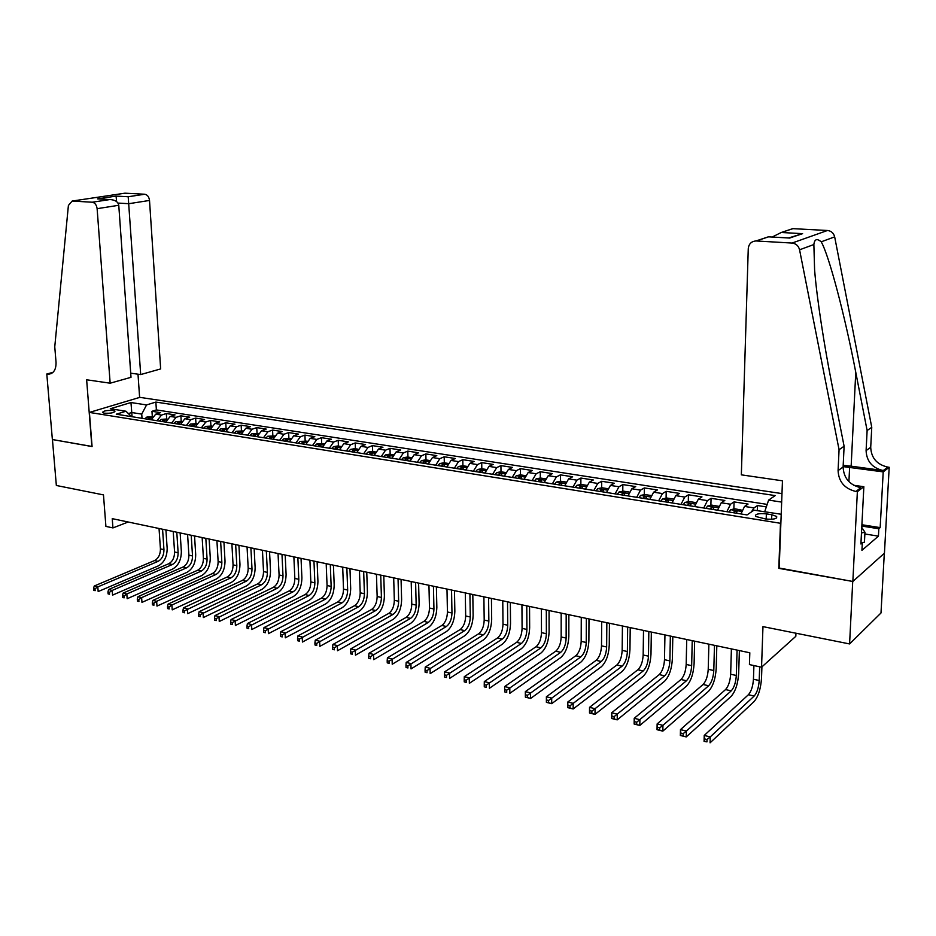<?xml version="1.0" encoding="UTF-8"?>
<svg xmlns="http://www.w3.org/2000/svg" width="936" height="936" viewBox="0 0 936 936"><rect width="100%" height="100%" fill="white"/><g stroke="black" fill="none" stroke-linecap="round" stroke-linejoin="round"><path stroke-width="1.4" d="M104.282 413.185C110.659 413.501 114.239 412.823 114.999 411.138L113.197 410.495C106.844 410.179 103.276 410.857 102.492 412.554L104.282 413.185M781.981 493.6L139.827 397.355L89.4 412.425L780.87 523.341M884.309 553.293L880.998 612.975L849.584 643.933L762.969 626.629L761.541 667.204L795.822 636.304L795.951 633.216M89.4 412.425L92.079 446.566L52.439 439.546L56.347 485.48L103.475 494.898L105.908 526.395L112.94 527.916L128.209 522.007M779.185 568.035L852.719 581.455L849.584 643.933M766.327 506.914L757.47 505.534L757.294 510.682M740.938 513.946L744.553 506.435L748.063 504.071L734.07 501.895L733.859 509.02M717.573 510.214L721.235 502.772L724.815 500.456L711.067 498.315L710.88 505.335M694.606 506.551L698.314 499.192L701.977 496.899L688.451 494.793L688.299 501.719M672.025 502.948L675.792 495.659L679.513 493.401L666.21 491.33L666.093 498.163M649.83 499.403L653.632 492.184L657.423 489.961L644.354 487.925L644.26 494.676M628.009 495.916L631.858 488.767L635.708 486.58L622.85 484.579L622.779 491.236M606.54 492.488L610.436 485.421L614.344 483.257L601.696 481.291L601.649 487.855M585.433 489.118L589.364 482.11L593.33 479.992L580.893 478.05L580.87 484.532M564.665 485.796L568.632 478.869L572.656 476.775L560.418 474.868L560.418 481.268M544.237 482.531L548.239 475.675L552.322 473.604L540.271 471.732L540.294 478.05M524.137 479.326L528.173 472.528L532.303 470.492L520.439 468.643L520.486 474.891M504.352 476.167L508.423 469.427L512.6 467.427L500.935 465.613L500.994 471.791M484.883 473.054L488.978 466.385L493.214 464.408L481.724 462.618L481.806 468.76M465.719 470.001L469.849 463.39L474.119 461.436L462.805 459.681L462.91 465.765M446.846 466.982L451.012 460.43L455.329 458.511L444.19 456.78L444.307 462.829M428.279 464.022L432.455 457.529L436.82 455.633L425.845 453.925L425.985 459.927M409.98 461.097L414.192 454.662L418.591 452.802L407.792 451.117L407.944 457.072M391.973 458.219L396.209 451.842L400.643 450.005L389.996 448.344L390.16 454.264M374.224 455.387L378.483 449.069L382.953 447.256L372.469 445.618L372.657 451.503M356.756 452.603L361.027 446.332L365.531 444.541L355.212 442.939L355.411 448.765M339.534 449.853L343.828 443.641L348.368 441.874L338.2 440.283L338.411 446.086M322.569 447.139L326.886 440.985L331.461 439.241L321.434 437.674L321.656 443.43M305.861 444.471L310.19 438.376L314.8 436.644L304.914 435.111L305.159 440.821M289.388 441.839L293.74 435.79L298.373 434.093L288.627 432.572L288.885 438.247M273.148 439.253L277.524 433.251L282.181 431.566L272.575 430.069L272.844 435.72M257.143 436.691L261.53 430.747L266.222 429.086L256.756 427.612L257.037 433.216M241.371 434.175L245.77 428.279L250.485 426.64L241.149 425.19L241.441 430.747M225.822 431.695L230.233 425.845L234.971 424.219L225.763 422.791L226.079 428.325M210.483 429.238L214.917 423.446L219.667 421.844L210.6 420.428L210.916 425.927M195.367 426.828L199.813 421.071L204.586 419.492L195.636 418.099L195.963 423.563M180.461 424.453L184.907 418.743L189.704 417.175L180.882 415.806L181.221 421.223M165.754 422.101L170.212 416.438L175.032 414.894L166.327 413.536L166.678 418.93M761.541 667.204L749.432 664.595L749.818 652.778L112.238 518.649L112.94 527.916M771.79 514.718L766.362 513.864C758.581 513.209 754.954 514.051 755.481 516.403L765.73 519.012C773.569 519.679 777.219 518.837 776.669 516.473L771.79 514.718L771.627 519.293M131.461 416.625L125.974 411.232L116.275 414.203L747.045 514.917L753.983 510.155L781.209 514.262M125.974 411.232L110.284 408.763L130.958 402.538L146.566 404.925L155.856 402.082L775.183 495.589L768.631 500.093L781.665 502.094M751.421 511.922L753.995 507.909L757.47 505.534M767.181 504.387L156.382 409.921L151.96 411.302L152.322 416.66M151.246 419.784L155.715 414.168L160.559 412.647L151.96 411.302M157.026 420.709L161.495 415.069L166.327 413.536M171.604 423.037L176.073 417.351L180.882 415.806M186.393 425.4L190.85 419.667L195.636 418.099M201.392 427.787L205.826 422.019L210.6 420.428M216.59 430.221L221.025 424.394L225.763 422.791M232.011 432.678L236.422 426.816L241.149 425.19M247.654 435.181L252.053 429.261L256.756 427.612M263.519 437.709L267.907 431.742L272.575 430.069M279.618 440.283L283.982 434.257L288.627 432.572M295.94 442.892L300.292 436.82L304.914 435.111M312.507 445.536L316.848 439.417L321.434 437.674M329.332 448.215L333.637 442.049L338.2 440.283M346.39 450.941L350.684 444.717L355.212 442.939M363.706 453.714L367.977 447.42L372.469 445.618M381.291 456.522L385.538 450.181L389.996 448.344M399.145 459.365L403.369 452.965L407.792 451.117M417.269 462.267L421.469 455.809L425.845 453.925M435.673 465.204L439.85 458.687L444.19 456.78M454.358 468.187L458.511 461.612L462.805 459.681M473.347 471.217L477.465 464.584L481.724 462.618M492.628 474.295L496.724 467.602L500.935 465.613M512.226 477.43L516.286 470.668L520.439 468.643M532.139 480.601L536.164 473.78L540.271 471.732M552.369 483.83L556.358 476.939L560.418 474.868M572.937 487.118L576.88 480.156L580.893 478.05M593.833 490.452L597.753 483.432L601.696 481.291M615.081 493.845L618.965 486.755L622.85 484.579M636.691 497.297L640.528 490.136L644.354 487.925M658.663 500.807L662.454 493.565L666.21 491.33M681.01 504.375L684.754 497.063L688.451 494.793M703.743 508.002L707.44 500.62L711.067 498.315M726.862 511.7L730.513 504.235L734.07 501.895M778.799 568.339L780.472 523.622M132.07 416.719L131.777 412.542L128.372 413.583M142.026 418.31L141.734 414.11L131.777 412.542L130.958 402.538M764.665 511.84L768.631 500.093M156.382 409.921L155.856 402.082M146.566 404.925L141.734 414.11M753.913 665.554L753.445 679.243C752.942 686.275 751.257 691.447 748.402 694.734L704.223 735.45L710.237 736.913L710.073 742.821L753.983 701.661C758.242 696.688 760.746 688.931 761.506 678.401L761.916 666.853M759.681 666.795L759.201 680.507C758.698 687.562 757.013 692.734 754.17 696.045L710.237 736.913L707.019 739.51L704.609 738.925L704.551 741.277L706.961 741.874L707.019 739.51M706.961 741.874L704.071 741.335L704.223 735.45L704.609 738.925M861.763 527.436L864.958 532.245L864.431 542.201L861.951 542.728M864.958 532.245L861.483 532.947M741.347 474.844L748.262 248.625C748.835 243.851 751.433 241.301 756.019 240.961L792.055 243.056L827.459 230.49C831.262 230.946 833.672 233.076 834.666 236.878L871.755 427.331L870.714 447.303C871.229 457.985 876.915 464.584 887.784 467.099L889.2 467.286L884.438 553.164L852.848 581.478L779.173 568.409L782.461 480.811L741.347 474.844M871.755 427.331L867.122 430.513L855.761 372.282C845.091 316.38 828.898 254.884 821.2 241.827C816.976 238.212 814.531 239.113 813.864 244.53L814.601 269.837C816.8 298.011 824.207 345.688 832.233 386.03L844.108 446.25L843.114 467.005C843.687 478.109 849.584 485.012 860.804 487.714L855.89 491.47L857.364 491.692L852.848 581.478M844.108 446.25L839.065 449.701L838.083 470.597C838.668 481.771 844.6 488.732 855.89 491.47M855.761 372.282L851.152 466.175L883.256 470.562C872.329 468.012 866.607 461.354 866.092 450.614L867.122 430.513M788.089 230.209L792.944 228.653L827.459 230.49M813.864 244.53L799.566 249.795L839.065 449.701M861.904 524.745L880.168 527.611L878.834 528.746L861.834 526.067M860.991 542.564L862.325 542.786L861.927 550.356L878.436 536.141L878.834 528.746M862.325 542.786L860.909 543.98L863.858 486.72L857.364 491.692M889.2 467.286L883.21 471.884L843.137 466.608M880.168 527.611L883.21 471.884M851.152 466.175L843.196 465.356M853.644 485.257L863.858 486.72M799.566 249.795C798.513 245.805 796.01 243.559 792.055 243.056M878.436 536.141L864.864 533.976M792.944 228.653L781.174 232.526L772.165 237.042M781.49 232.502L802.608 233.661L795.565 236.012M802.608 233.661L788.603 237.966M789.902 238.072L768.362 236.82L765.472 237.791M130.712 373.183L140.692 374.564L160.653 368.924L149.514 200.444L128.817 203.697L118.006 203.077M140.692 374.564L128.197 196.747L144.729 194.232L124.979 193.19L72.166 201.053L68.398 205.464L54.756 346.835L56.031 362.162C56.207 369.427 53.773 373.441 48.742 374.178L46.8 374.002L52.369 439.522L92.079 446.472M91.868 446.53L86.638 379.782L110.156 383.198L97.122 208.681C96.572 204.914 94.934 202.761 92.219 202.223L72.236 201.064M46.8 374.002L52.989 372.364M139.616 397.414L138.001 374.201M110.156 383.198L131.005 377.313L118.767 205.276L97.122 208.681M123.844 193.343L124.979 193.19M144.729 194.232C147.408 194.735 148.999 196.806 149.514 200.444M92.219 202.223L109.816 199.567C115.011 199.801 117.994 201.708 118.767 205.276M109.606 199.579L99.789 199.005M97.461 198.888L116.099 196.092L116.555 201.532M742.026 510.237L734.935 508.786L730.665 509.71L729.085 512.05M741.09 513.267L740.797 513.923M731.402 648.894L730.653 674.236C730.162 681.209 728.465 686.322 725.552 689.575L680.472 729.624L686.369 731.074L686.24 736.924L731.063 696.431C735.403 691.528 737.942 683.853 738.668 673.393L739.381 650.578M736.328 513.209L737.217 511.138L734.35 511.196L733.52 512.764M737.088 650.099L736.316 675.476C735.825 682.473 734.128 687.597 731.227 690.85L686.369 731.074L683.163 733.637L680.811 733.063L680.753 735.403L683.116 735.988L683.163 733.637M683.116 735.988L686.24 736.924L680.343 735.462L680.472 729.624L680.811 733.063M718.754 506.329L711.851 505.136L707.569 506.048L705.966 508.365M708.88 644.155L708.224 669.298C707.768 676.225 706.048 681.291 703.076 684.497L657.13 723.914L662.934 725.33L662.828 731.133L708.517 691.294C712.951 686.451 715.502 678.857 716.204 668.48L716.812 645.828M713.08 509.5L713.992 507.441L711.173 507.511L710.319 509.055M714.472 645.337L713.794 670.527C713.337 677.465 711.617 682.543 708.657 685.76L662.934 725.33L659.74 727.869L657.423 727.295L657.376 729.624L659.704 730.197L659.74 727.869M659.704 730.197L662.828 731.133L657.037 729.706L657.13 723.914L657.423 727.295M695.846 502.597L689.142 501.544L684.86 502.445L683.233 504.738M686.731 639.499L686.182 664.455C685.737 671.334 684.005 676.342 680.987 679.501L634.21 718.298L639.896 719.69L639.814 725.447L686.357 686.24C690.862 681.466 693.447 673.932 694.102 663.647L694.629 641.16M690.241 505.849L691.166 503.814L688.381 503.884L687.527 505.417M692.23 640.657L691.657 665.66C691.213 672.551 689.481 677.57 686.474 680.741L636.726 722.206L634.444 721.644L634.409 723.949L636.691 724.511L636.726 722.206M636.691 724.511L639.814 725.447L634.128 724.043L634.21 718.298L634.444 721.644M673.277 499.028L666.83 498.01L662.548 498.9L660.898 501.169M664.946 634.912L664.49 659.693C664.069 666.514 662.325 671.475 659.248 674.599L611.676 712.776L617.269 714.145L617.21 719.866L664.548 681.268C669.135 676.564 671.744 669.1 672.376 658.885L672.808 636.574M667.777 502.269L668.725 500.233L665.976 500.327L665.11 501.836M670.351 636.059L669.883 660.875C669.462 667.707 667.719 672.692 664.654 675.815L614.11 716.637L611.863 716.087L611.851 718.368L614.086 718.918L614.11 716.637M614.086 718.918L617.21 719.866L611.629 718.485L611.676 712.776L611.863 716.087M651.093 495.518L644.881 494.547L640.598 495.425L638.925 497.659M643.512 630.408L643.161 655.001C642.763 661.764 640.996 666.689 637.872 669.767L589.54 707.347L595.039 708.704L595.004 714.367L643.114 676.377C647.759 671.732 650.391 664.349 650.988 654.205L651.339 632.057M645.7 498.736L646.659 496.724L643.956 496.817L643.067 498.315M648.835 631.531L648.461 656.159C648.051 662.945 646.296 667.883 643.184 670.96L591.88 711.161L589.68 710.623L589.668 712.893L591.868 713.431L591.88 711.161M591.868 713.431L595.004 714.367L589.505 713.01L589.54 707.347L589.68 710.623M629.273 492.079L623.294 491.131L619.024 491.997L617.327 494.208M622.428 625.973L622.159 650.38C621.785 657.107 620.018 661.974 616.847 665.016L567.766 702.023L573.171 703.345L573.16 708.973L622.007 671.568C626.734 666.982 629.39 659.669 629.951 649.607L630.22 627.611M623.984 495.273L624.967 493.272L622.288 493.377L621.399 494.863M627.67 627.073L627.377 651.526C627.003 658.265 625.225 663.144 622.066 666.186L570.036 705.779L567.871 705.253L567.871 707.499L570.036 708.037L570.036 705.779M570.036 708.037L573.16 708.973L567.766 707.639L567.766 702.023L567.871 705.253M607.815 488.686L602.07 487.773L597.8 488.627L596.08 490.815M601.684 621.609L601.509 645.84C601.146 652.509 599.368 657.341 596.15 660.336L546.378 696.782L551.69 698.08L551.702 703.661L601.251 666.83C606.048 662.314 608.716 655.06 609.254 645.079L609.441 623.247M602.62 491.856L603.626 489.879L600.982 489.984L600.081 491.458M606.844 622.697L606.645 646.975C606.282 653.656 604.492 658.499 601.298 661.495L548.566 700.491L546.437 699.976L546.437 702.211L548.566 702.737L548.566 700.491M548.566 702.737L551.702 703.661L546.39 702.351L546.378 696.782L546.437 699.976M586.708 485.339L581.186 484.474L576.915 485.316L575.172 487.48M581.268 617.315L581.186 641.371C580.846 647.993 579.045 652.778 575.792 655.738L525.342 691.622L530.56 692.909L530.595 698.455L580.823 662.173C585.679 657.715 588.37 650.532 588.884 640.622L588.99 618.942M581.619 488.51L582.637 486.544L580.027 486.65L579.115 488.112M586.345 618.38L586.228 642.482C585.889 649.116 584.087 653.913 580.846 656.873L527.448 695.296L525.353 694.781L525.377 697.004L527.459 697.519L527.448 695.296M527.459 697.519L530.595 698.455L525.377 697.156L525.342 691.622L525.353 694.781M565.952 482.063L560.641 481.221L556.37 482.052L554.615 484.193M561.179 613.092L561.167 636.971C560.851 643.547 559.038 648.285 555.738 651.21L504.656 686.556L509.792 687.82L509.839 693.319L560.722 657.587C565.636 653.188 568.339 646.062 568.831 636.223L568.866 614.706M560.957 485.211L561.986 483.257L559.412 483.374L558.5 484.813M566.175 614.145L566.14 638.071C565.824 644.647 564.01 649.408 560.722 652.333L506.692 690.183L504.633 689.68L504.656 691.88L506.715 692.383L506.692 690.183M506.715 692.383L504.656 691.88M504.656 686.556L504.633 689.68M545.536 478.834L540.423 478.027L536.164 478.846L534.386 480.964M541.406 608.927L541.476 632.642C541.172 639.171 539.347 643.874 536.012 646.753L484.31 681.572L489.364 682.812L489.423 688.276L540.938 653.071C545.91 648.73 548.636 641.675 549.093 631.905L549.058 610.541M540.622 481.958L541.675 480.028L539.136 480.145L538.2 481.572M546.32 609.968L546.367 633.719C546.062 640.259 544.249 644.962 540.914 647.852L486.275 685.152L484.251 684.661L484.275 686.848L486.299 687.34L486.275 685.152M486.299 687.34L484.275 686.848M484.31 681.572L484.251 684.661M525.435 475.652L520.533 474.88L516.38 475.663L514.472 477.781M521.937 604.832L522.089 628.384C521.797 634.854 519.971 639.522 516.59 642.353L464.291 676.669L469.264 677.886L469.357 683.315L521.457 648.636C526.488 644.342 529.226 637.346 529.659 627.658L529.554 606.434M520.615 478.764L521.68 476.845L519.176 476.974L518.24 478.39M526.769 605.849L526.909 629.448C526.617 635.93 524.78 640.598 521.422 643.453L466.186 680.215L464.197 679.723L464.233 681.888L466.222 682.379L466.186 680.215M466.222 682.379L464.233 681.888M464.291 676.669L464.197 679.723M505.662 472.528L500.947 471.779L496.805 472.563L494.887 474.657M502.761 600.807L502.995 624.183C502.726 630.618 500.877 635.228 497.472 638.036L444.6 671.849L449.502 673.042L449.596 678.424L502.281 644.26C507.37 640.025 510.12 633.087 510.529 623.47L510.342 602.398M500.924 475.617L502.012 473.721L499.531 473.85L498.584 475.242M507.523 601.801L507.733 625.236C507.464 631.671 505.627 636.293 502.222 639.112L446.437 675.347L444.471 674.868L444.518 677.02L446.472 677.5L446.437 675.347M446.472 677.5L444.518 677.02M444.6 671.849L444.471 674.868M486.193 469.451L481.677 468.737L477.535 469.498L475.593 471.58M483.889 596.829L484.193 620.053C483.935 626.441 482.087 631.016 478.647 633.789L425.236 667.099L430.045 668.281L430.174 673.627L483.385 639.955C488.534 635.766 491.295 628.898 491.681 619.34L491.435 598.42M481.549 472.528L482.648 470.644L480.191 470.773L479.244 472.154M488.58 597.823L488.861 621.083C488.604 627.471 486.755 632.057 483.327 634.842L427.003 670.562L425.073 670.082L425.12 672.223L427.05 672.703L427.003 670.562M427.05 672.703L425.12 672.223M425.236 667.099L425.073 670.082M467.029 466.42L462.7 465.73L458.453 466.514L456.616 468.55M465.297 592.921L465.672 615.982C465.438 622.323 463.577 626.863 460.102 629.589L406.177 662.431L410.916 663.589L411.044 668.901L464.794 635.708C469.989 631.578 472.762 624.768 473.125 615.28L472.809 594.5M462.466 469.474L463.577 467.602L461.155 467.743L460.196 469.123M469.919 593.892L470.281 617C470.036 623.341 468.175 627.892 464.712 630.63L407.874 665.847L405.978 665.391L406.037 667.508L407.932 667.976L407.874 665.847M407.932 667.976L406.037 667.508M406.177 662.431L405.978 665.391M448.168 463.437L444.015 462.782L439.78 463.542L437.919 465.566M446.987 589.072L447.431 611.98C447.209 618.263 445.349 622.768 441.839 625.47L387.41 657.832L392.079 658.979L392.231 664.244L446.472 631.531C451.714 627.459 454.498 620.708 454.849 611.278L454.475 590.639M443.687 466.479L444.811 464.619L442.424 464.771L441.453 466.128M451.538 590.031L451.971 612.975C451.737 619.269 449.877 623.785 446.378 626.488L389.048 661.214L387.188 660.757L387.247 662.863L389.119 663.332L389.048 661.214M389.119 663.332L387.247 662.863M387.41 657.832L387.188 660.757M429.601 460.5L425.623 459.868L421.492 460.606L419.515 462.618M428.957 585.281L429.472 608.026C429.261 614.273 427.389 618.731 423.844 621.399L368.948 653.316L373.534 654.439L373.71 659.669L428.431 627.424C433.719 623.388 436.515 616.695 436.843 607.335L436.398 586.837M425.19 463.531L426.336 461.682L423.961 461.834L422.99 463.18M433.438 586.217L433.941 609.008C433.719 615.268 431.847 619.737 428.314 622.417L370.527 656.651L368.69 656.206L368.761 658.3L370.597 658.745L370.527 656.651M370.597 658.745L368.761 658.3M368.948 653.316L368.69 656.206M411.313 457.61L407.511 457.014L403.276 457.751L401.392 459.728M411.196 581.537L411.77 604.13C411.571 610.342 409.687 614.765 406.119 617.397L350.778 648.859L355.294 649.97L355.481 655.165L410.658 623.364C415.982 619.386 418.801 612.752 419.094 603.451L418.603 583.093M406.985 460.617L408.143 458.792L405.791 458.944L404.82 460.278M415.607 582.473L416.169 605.101C415.97 611.313 414.086 615.748 410.53 618.392L352.287 652.17L350.485 651.725L350.555 653.796L352.369 654.241L352.287 652.17M352.369 654.241L350.555 653.796M350.778 648.859L350.485 651.725M393.307 454.767L389.657 454.182L385.445 454.919L383.549 456.873M393.693 577.851L394.325 600.304C394.15 606.458 392.254 610.845 388.662 613.454L332.877 644.483L337.323 645.571L337.522 650.731L393.143 619.375C398.514 615.443 401.345 608.856 401.614 599.625L401.064 579.407M389.048 457.751L390.218 455.937L387.902 456.101L386.919 457.411M398.046 578.776L398.666 601.251C398.479 607.429 396.595 611.816 393.003 614.437L334.339 647.747L332.561 647.303L332.643 649.373L334.421 649.806L334.339 647.747M334.421 649.806L332.643 649.373M332.877 644.483L332.561 647.303M375.558 451.959L372.083 451.409L367.977 452.111L365.964 454.065M376.447 574.224L377.149 596.524C376.974 602.644 375.079 606.984 371.452 609.57L315.256 640.165L319.632 641.23L319.855 646.355L375.886 615.443C381.303 611.547 384.134 605.03 384.392 595.858L383.783 575.769M371.381 454.931L372.563 453.129L370.27 453.293L369.287 454.603M380.73 575.125L381.42 597.46C381.245 603.591 379.349 607.944 375.734 610.529L316.66 643.395L314.905 642.962L314.999 645.009L316.754 645.442L316.66 643.395M316.754 645.442L314.999 645.009M315.256 640.165L314.905 642.962M358.09 449.198L354.767 448.672L350.567 449.385L348.637 451.304M359.447 570.656L360.208 592.804C360.056 598.876 358.149 603.193 354.498 605.732L297.905 635.907L302.223 636.971L302.445 642.049L358.886 611.559C364.338 607.721 367.181 601.251 367.415 592.149L366.76 572.188M353.983 452.158L355.177 450.368L352.907 450.532L351.913 451.831M363.671 571.545L364.42 593.728C364.256 599.812 362.361 604.13 358.722 606.68L299.251 639.112L297.531 638.68L297.625 640.715L299.344 641.148L299.251 639.112M299.344 641.148L297.625 640.715M297.905 635.907L297.531 638.68M340.88 446.472L337.709 445.969L333.508 446.683L331.578 448.578M342.693 567.134L343.512 589.13C343.372 595.167 341.464 599.438 337.791 601.953L280.812 631.73L285.07 632.759L285.304 637.814L342.131 607.745C347.619 603.942 350.462 597.519 350.684 588.487L349.97 568.655M336.843 449.42L338.048 447.642L335.802 447.806L334.795 449.093M346.858 568.012L347.665 590.043C347.525 596.092 345.618 600.374 341.944 602.901L282.11 634.889L280.414 634.468L280.507 636.492L282.216 636.913L282.11 634.889M282.216 636.913L280.507 636.492M280.812 631.73L280.414 634.468M323.915 443.793L316.707 444.015L314.765 445.899M326.184 563.659L327.062 585.515C326.933 591.505 325.014 595.752 321.317 598.233L263.987 627.6L268.164 628.629L268.421 633.649L325.611 603.977C331.133 600.222 333.988 593.857 334.187 584.871L333.427 565.18M319.948 446.718L321.165 444.963L318.942 445.126L317.936 446.402M330.291 564.525L331.157 586.416C331.016 592.418 329.109 596.665 325.412 599.157L265.227 630.724L263.554 630.314L263.659 632.327L265.333 632.736L265.227 630.724M265.333 632.736L263.659 632.327M263.987 627.6L263.554 630.314M307.207 441.149L300.14 441.382L298.186 443.243M309.91 560.231L310.834 581.946C310.717 587.902 308.798 592.114 305.077 594.571L247.396 623.54L251.527 624.546L251.796 629.53L309.325 600.257C314.882 596.548 317.749 590.23 317.936 581.314L317.117 561.752M303.299 444.062L304.528 442.318L302.328 442.482L301.322 443.746M313.958 561.085L314.87 582.835C314.753 588.803 312.835 593.014 309.126 595.483L248.602 626.629L246.952 626.231L247.057 628.22L248.707 628.629L248.602 626.629M248.707 628.629L247.057 628.22M247.396 623.54L246.952 626.231M290.733 438.539L283.819 438.797L281.865 440.645M293.869 556.861L294.84 578.425C294.735 584.345 292.816 588.522 289.072 590.955L231.063 619.538L235.123 620.533L235.404 625.482L293.272 596.595C298.865 592.933 301.731 586.673 301.895 577.804L301.041 558.371M286.896 441.441L288.136 439.709L285.96 439.885L284.942 441.137M297.859 557.692L298.818 579.302C298.713 585.234 296.794 589.411 293.05 591.845L232.21 622.604L230.584 622.194L230.701 624.183L232.327 624.581L232.21 622.604M232.327 624.581L230.701 624.183M231.063 619.538L230.584 622.194M274.505 435.977L267.731 436.235L265.765 438.071M278.039 553.527L279.08 574.961C278.975 580.846 277.056 584.977 273.289 587.387L214.964 615.595L218.965 616.578L219.258 621.492L277.442 592.991C283.07 589.364 285.948 583.151 286.088 574.341L285.188 555.036M270.726 438.867L271.978 437.135L269.825 437.311L268.808 438.551M281.982 554.358L283 575.827C282.894 581.712 280.976 585.866 277.22 588.276L216.076 618.626L214.473 618.228L214.59 620.194L216.193 620.591L216.076 618.626M216.193 620.591L214.59 620.194M214.964 615.595L214.473 618.228M258.5 433.45L251.878 433.719L249.9 435.532M262.443 550.251L263.519 571.545C263.437 577.383 261.507 581.49 257.728 583.865L199.111 611.711L203.054 612.67L203.346 617.561L261.834 589.434C267.485 585.842 270.375 579.676 270.504 570.937L269.556 551.749M254.791 436.316L256.054 434.608L253.913 434.784L252.895 436.012M266.327 551.058L267.392 572.399C267.31 578.249 265.368 582.356 261.6 584.743L200.164 614.706L198.584 614.32L198.701 616.274L200.281 616.66L200.164 614.706M200.281 616.66L198.701 616.274M199.111 611.711L198.584 614.32M242.728 430.958L236.246 431.239L234.257 433.04M247.057 547.01L248.192 568.175C248.11 573.979 246.18 578.05 242.377 580.402L183.479 607.873L187.364 608.833L187.668 613.677L246.449 585.924C252.123 582.379 255.025 576.26 255.13 567.567L254.136 548.496M239.078 433.813L240.353 432.116L238.235 432.292L237.206 433.508M250.883 547.817L252.006 569.006C251.924 574.821 249.994 578.904 246.191 581.256L184.486 610.845L182.929 610.459L183.058 612.401L184.614 612.787L184.486 610.845M184.614 612.787L183.058 612.401M183.479 607.873L182.929 610.459M227.179 428.489L220.826 428.793L218.837 430.572M231.882 543.816L233.064 564.853C232.994 570.609 231.063 574.657 227.237 576.974L168.071 604.106L171.896 605.042L172.224 609.862L231.274 582.461C236.972 578.951 239.873 572.89 239.967 564.256L238.926 545.302M223.587 431.332L224.862 429.647L222.78 429.835L221.75 431.04M235.661 544.612L236.82 565.672C236.761 571.451 234.819 575.5 231.005 577.828L171.896 605.042L169.03 607.043L167.497 606.668L167.626 608.587L169.159 608.973L169.03 607.043M169.159 608.973L167.626 608.587M168.071 604.106L167.497 606.668M211.852 426.067L205.627 426.383L203.627 428.15M216.918 540.669L218.135 561.565C218.088 567.298 216.146 571.311 212.308 573.604L152.872 600.385L156.651 601.31L156.991 606.095L216.298 579.045C222.031 575.582 224.932 569.556 225.014 560.98L223.938 542.143M208.319 428.899L209.606 427.225L207.535 427.413L206.493 428.606M220.639 541.453L221.855 562.384C221.797 568.117 219.855 572.142 216.029 574.447L156.651 601.31L153.796 603.287L152.287 602.924L152.428 604.832L153.937 605.206L153.796 603.287M153.937 605.206L152.428 604.832M152.872 600.385L152.287 602.924M196.724 423.68L190.64 424.008L188.627 425.751M202.153 537.568L203.416 558.336C203.381 564.022 201.427 568 197.578 570.281L137.908 596.712L141.628 597.624L141.968 602.386L201.532 575.675C207.277 572.247 210.19 566.268 210.261 557.751L209.137 539.031M193.249 426.488L194.548 424.839L192.5 425.014L191.459 426.208M205.826 538.34L207.078 559.143C207.031 564.841 205.089 568.831 201.252 571.1L141.628 597.624L138.785 599.59L137.299 599.227L137.44 601.134L138.926 601.497L138.785 599.59M138.926 601.497L137.44 601.134M137.908 596.712L137.299 599.227M181.818 421.317L175.851 421.656L173.839 423.388M187.586 534.503L188.896 555.142C188.861 560.793 186.919 564.747 183.058 566.994L123.142 593.096L126.816 593.997L127.167 598.724L186.954 572.352C192.734 568.959 195.647 563.027 195.694 554.557L194.548 535.965M178.402 424.113L179.7 422.475L177.664 422.662L176.635 423.832M191.213 535.263L192.512 555.937C192.477 561.6 190.523 565.555 186.662 567.813L126.816 593.997L123.985 595.951L122.511 595.588L122.663 597.472L124.125 597.847L123.985 595.951M124.125 597.847L122.663 597.472M123.142 593.096L122.511 595.588M167.111 419L161.273 419.34L159.249 421.06M173.219 531.484L174.564 551.994C174.541 557.61 172.598 561.53 168.714 563.753L108.588 589.528L112.203 590.417L112.566 595.12L172.587 569.076C178.378 565.718 181.303 559.833 181.338 551.421L180.145 532.935M163.753 421.785L165.064 420.147L163.051 420.334L162.01 421.504M176.799 532.233L178.132 552.778C178.109 558.406 176.155 562.337 172.282 564.56L112.203 590.417L109.395 592.359L107.944 591.997L108.085 593.88L109.535 594.231L109.395 592.359M109.535 594.231L108.085 593.88M108.588 589.528L107.944 591.997M152.603 416.707L146.882 417.058L144.858 418.766M159.038 528.501L160.43 548.882C160.419 554.463 158.465 558.359 154.569 560.559L94.232 586.018L97.8 586.895L98.175 591.564L158.395 565.847C164.221 562.524 167.134 556.686 167.158 548.32L165.929 529.94M149.304 419.468L150.614 417.854L148.625 418.041L147.572 419.199M162.571 529.238L163.952 549.654C163.929 555.247 161.975 559.143 158.09 561.354L97.8 586.895L94.992 588.814L93.565 588.463L93.717 590.323L95.144 590.674L94.992 588.814M95.144 590.674L93.717 590.323M94.232 586.018L93.565 588.463M744.553 506.435L753.995 507.909M155.715 414.168L161.495 415.069M170.212 416.438L176.073 417.351M184.907 418.743L190.85 419.667M199.813 421.071L205.826 422.019M214.917 423.446L221.025 424.394M230.233 425.845L236.422 426.816M245.77 428.279L252.053 429.261M261.53 430.747L267.907 431.742M277.524 433.251L283.982 434.257M293.74 435.79L300.292 436.82M310.19 438.376L316.848 439.417M326.886 440.985L333.637 442.049M343.828 443.641L350.684 444.717M361.027 446.332L367.977 447.42M378.483 449.069L385.538 450.181M396.209 451.842L403.369 452.965M414.192 454.662L421.469 455.809M432.455 457.529L439.85 458.687M451.012 460.43L458.511 461.612M469.849 463.39L477.465 464.584M488.978 466.385L496.724 467.602M508.423 469.427L516.286 470.668M528.173 472.528L536.164 473.78M548.239 475.675L556.358 476.939M568.632 478.869L576.88 480.156M589.364 482.11L597.753 483.432M610.436 485.421L618.965 486.755M631.858 488.767L640.528 490.136M653.632 492.184L662.454 493.565M675.792 495.659L684.754 497.063M698.314 499.192L707.44 500.62M721.235 502.772L730.513 504.235M766.186 519.082L766.362 513.864M759.201 680.507L753.445 679.243M754.17 696.045L748.402 694.734M843.114 467.005L838.083 470.597M866.092 450.614L870.714 447.303M768.503 236.855L756.253 240.973M834.666 236.878L821.2 241.827M883.256 470.562L887.784 467.099M848.917 481.63L849.619 467.286M116.099 196.092L128.197 196.747M52.486 372.809L47.549 374.107M741.605 511.407L730.77 509.687M736.316 675.476L730.653 674.236M731.227 690.85L725.552 689.575M734.304 512.893L734.35 511.196M718.24 507.71L707.674 506.025M713.794 670.527L708.224 669.298M708.657 685.76L703.076 684.497M711.126 509.184L711.173 507.511M695.284 504.059L684.976 502.421M691.657 665.66L686.182 664.455M686.474 680.741L680.987 679.501M688.346 505.545L688.381 503.884M672.703 500.479L662.653 498.876M669.883 660.875L664.49 659.693M664.654 675.815L659.248 674.599M665.952 501.977L665.976 500.327M650.52 496.957L640.704 495.401M648.461 656.159L643.161 655.001M643.184 670.96L637.872 669.767M643.933 498.455L643.956 496.817M628.699 493.494L619.129 491.973M627.377 651.526L622.159 650.38M622.066 666.186L616.847 665.016M622.276 495.004L622.288 493.377M607.23 490.09L597.905 488.604M606.645 646.975L601.509 645.84M601.298 661.495L596.15 660.336M600.97 491.599L600.982 489.984M586.123 486.732L577.021 485.293M586.228 642.482L581.186 641.371M580.846 656.873L575.792 655.738M580.027 488.253L580.027 486.65M565.367 483.444L556.475 482.028M566.14 638.071L561.167 636.971M560.722 652.333L555.738 651.21M559.412 484.965L559.412 483.374M544.939 480.203L536.269 478.822M546.367 633.719L541.476 632.642M540.914 647.852L536.012 646.753M539.136 481.724L539.136 480.145M524.839 477.009L516.38 475.663M526.909 629.448L522.089 628.384M521.422 643.453L516.59 642.353M519.176 478.542L519.176 476.974M505.054 473.873L496.805 472.563M507.733 625.236L502.995 624.183M502.222 639.112L497.472 638.036M499.543 475.394L499.531 473.85M485.585 470.785L477.535 469.498M488.861 621.083L484.193 620.053M483.327 634.842L478.647 633.789M480.215 472.317L480.191 470.773M466.42 467.743L458.57 466.491M470.281 617L465.672 615.982M464.712 630.63L460.102 629.589M461.179 469.275L461.155 467.743M447.56 464.747L439.885 463.531M451.971 612.975L447.431 611.98M446.378 626.488L441.839 625.47M442.447 466.28L442.424 464.771M428.98 461.799L421.492 460.606M433.941 609.008L429.472 608.026M428.314 622.417L423.844 621.399M423.996 463.332L423.961 461.834M410.693 458.897L403.381 457.739M416.169 605.101L411.77 604.13M410.53 618.392L406.119 617.397M405.838 460.442L405.791 458.944M392.687 456.031L385.55 454.908M398.666 601.251L394.325 600.304M393.003 614.437L388.662 613.454M387.937 457.575L387.902 456.101M374.938 453.223L367.977 452.111M381.42 597.46L377.149 596.524M375.734 610.529L371.452 609.57M370.317 454.767L370.27 453.293M357.47 450.45L350.672 449.362M364.42 593.728L360.208 592.804M358.722 606.68L354.498 605.732M352.954 451.994L352.907 450.532M340.248 447.712L333.614 446.659M347.665 590.043L343.512 589.13M341.944 602.901L337.791 601.953M335.849 449.257L335.802 447.806M323.283 445.021L316.813 443.992M331.157 586.416L327.062 585.515M325.412 599.157L321.317 598.233M319 446.566L318.942 445.126M306.575 442.365L300.245 441.371M314.87 582.835L310.834 581.946M309.126 595.483L305.077 594.571M302.386 443.921L302.328 442.482M290.101 439.756L283.924 438.773M298.818 579.302L294.84 578.425M293.05 591.845L289.072 590.955M286.03 441.301L285.96 439.885M273.862 437.182L267.836 436.223M283 575.827L279.08 574.961M277.22 588.276L273.289 587.387M269.896 438.727L269.825 437.311M257.868 434.643L251.983 433.707M267.392 572.399L263.519 571.545M261.6 584.743L257.728 583.865M253.984 436.188L253.913 434.784M242.096 432.139L236.352 431.227M252.006 569.006L248.192 568.175M246.191 581.256L242.377 580.402M238.306 433.684L238.235 432.292M226.535 429.671L220.931 428.782M236.82 565.672L233.064 564.853M231.005 577.828L227.237 576.974M222.85 431.215L222.78 429.835M211.208 427.237L205.733 426.36M221.855 562.384L218.135 561.565M216.029 574.447L212.308 573.604M207.616 428.782L207.535 427.413M196.08 424.839L190.745 423.985M207.078 559.143L203.416 558.336M201.252 571.1L197.578 570.281M192.582 426.383L192.5 425.014M181.174 422.464L175.956 421.645M192.512 555.937L188.896 555.142M186.662 567.813L183.058 566.994M177.758 424.02L177.664 422.662M166.468 420.135L161.378 419.328M178.132 552.778L174.564 551.994M172.282 564.56L168.714 563.753M163.133 421.68L163.051 420.334M151.96 417.83L146.987 417.046M163.952 549.654L160.43 548.882M158.09 561.354L154.569 560.559M148.719 419.375L148.625 418.041M776.611 517.982L776.669 516.473M792.722 228.653L781.174 232.526M789.762 238.025L802.292 233.684M768.397 236.831L789.785 238.036M768.362 236.82L756.019 240.961M51.492 373.452L48.742 374.178M72.166 201.053L124.909 193.19M97.672 198.888L109.816 199.567"/></g></svg>
